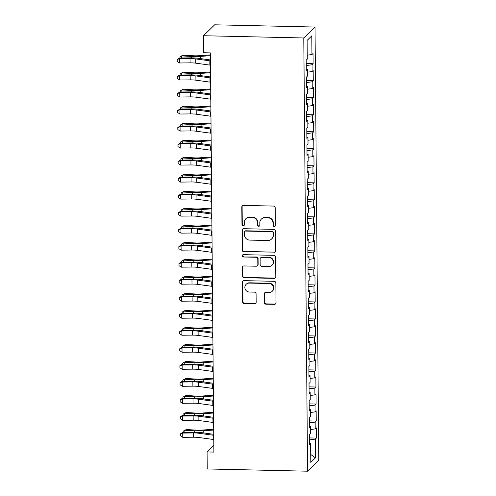 <?xml version="1.0" encoding="UTF-8"?>
<svg xmlns="http://www.w3.org/2000/svg" width="496" height="496" viewBox="0 0 496 496"><rect width="100%" height="100%" fill="white"/><g stroke="black" fill="none" stroke-linecap="round" stroke-linejoin="round"><path stroke-width="0.74" d="M274.189 226.666A1.184 1.153 -134.2 0 0 275.348 225.519L275.193 207.774A1.693 1.643 -134.2 0 0 273.513 206.069L243.468 205.4A1.693 1.643 -134.2 0 0 241.812 207.03L241.967 224.775A1.184 1.153 -134.2 0 0 243.964 225.655A1.184 1.153 -134.2 0 0 244.305 224.831L244.286 222.53A5.425 5.258 -134.2 0 1 249.581 217.304L252.08 217.36A5.425 5.258 -134.2 0 1 257.467 222.828L257.492 225.122A1.184 1.153 -134.2 0 0 259.489 225.996A1.184 1.153 -134.2 0 0 259.83 225.172L259.805 222.878A5.425 5.258 -134.2 0 1 265.1 217.651L267.604 217.707A5.425 5.258 -134.2 0 1 272.992 223.169L273.011 225.469A1.184 1.153 -134.2 0 0 274.189 226.666M261.367 219.108L261.671 218.81A5.425 5.258 -134.2 0 1 265.403 217.36L267.908 217.415A5.425 5.258 -134.2 0 1 273.296 222.878L273.315 225.172A1.184 1.153 -134.2 0 0 275.15 226.182M242.457 205.716A1.693 1.643 -134.2 0 0 242.116 206.733L242.271 224.483A1.184 1.153 -134.2 0 0 244.1 225.488M245.842 218.761L246.146 218.463A5.425 5.258 -134.2 0 1 249.885 217.012L252.383 217.068A5.425 5.258 -134.2 0 1 257.771 222.53L257.796 224.824A1.184 1.153 -134.2 0 0 259.625 225.835M264.256 302.467A1.693 1.643 -134.2 0 0 265.943 304.172L274.369 304.358A1.693 1.643 -134.2 0 0 276.024 302.727L275.85 283.018A1.693 1.643 -134.2 0 0 274.17 281.313L244.125 280.643A1.693 1.643 -134.2 0 0 242.47 282.274L242.643 301.983A1.693 1.643 -134.2 0 0 244.323 303.688L254.504 303.918A1.693 1.643 -134.2 0 0 256.159 302.287L256.085 293.849A1.693 1.643 -134.2 0 0 254.405 292.144L249.352 292.032A4.538 4.396 -134.2 0 1 246.152 284.313A4.538 4.396 -134.2 0 1 249.277 283.092L269.055 283.532A4.538 4.396 -134.2 0 1 272.261 291.251A4.538 4.396 -134.2 0 1 269.136 292.473L265.837 292.398A1.693 1.643 -134.2 0 0 264.182 294.029L264.256 302.467L264.56 302.169A1.693 1.643 -134.2 0 0 266.247 303.874L274.672 304.067A1.693 1.643 -134.2 0 0 275.677 303.75M213.881 452.098L210.403 52.898L203.596 52.75L203.447 35.731L303.781 37.969L307.563 471.2L207.229 468.962L207.08 451.949L213.881 452.098M273.916 252.414A1.693 1.643 -134.2 0 0 275.571 250.784L275.398 231.074A1.693 1.643 -134.2 0 0 273.718 229.369L243.672 228.699A1.693 1.643 -134.2 0 0 242.017 230.33L242.184 250.04A1.693 1.643 -134.2 0 0 243.871 251.745L274.22 252.123A1.693 1.643 -134.2 0 0 275.224 251.801M275.627 257.046L275.795 276.756A1.693 1.643 -134.2 0 1 274.145 278.386L244.1 277.717A1.693 1.643 -134.2 0 1 242.414 276.012L242.339 267.573A1.693 1.643 -134.2 0 1 243.995 265.943L256.178 266.216A1.693 1.643 -134.2 0 0 257.833 264.579L257.784 258.986A1.693 1.643 -134.2 0 0 256.103 257.281L243.418 256.996A1.184 1.153 -134.2 0 1 242.581 254.975A1.184 1.153 -134.2 0 1 243.393 254.659L273.941 255.341A1.693 1.643 -134.2 0 1 275.627 257.046M303.781 37.969L315.016 27.038L318.798 460.269L307.563 471.2M306.224 63.569L313.119 63.724L313.026 53.512L311.953 54.56L311.786 35.842L307.111 40.393L307.272 59.111L306.193 60.159L306.286 70.37L307.359 69.322L307.421 76.13L306.342 77.178L306.435 87.389L307.508 86.335L307.57 93.143L306.491 94.197L306.578 104.402L307.656 103.354L307.718 110.162L306.64 111.209L306.726 121.421L307.805 120.373L307.867 127.174L306.788 128.228L306.875 138.434L307.954 137.386L308.016 144.193L306.937 145.241L307.024 155.453L308.103 154.405L308.165 161.206L307.086 162.26L307.173 172.465L308.252 171.418L308.314 178.225L307.235 179.273L307.322 189.484L308.4 188.437L308.462 195.238L307.384 196.292L307.47 206.497L308.549 205.449L308.611 212.257L307.532 213.305L307.619 223.516L308.698 222.468L308.76 229.276L307.681 230.324L307.768 240.529L308.847 239.481L308.909 246.289L307.83 247.337L307.917 257.548L308.996 256.5L309.058 263.308L307.979 264.356L308.066 274.567L309.144 273.513L309.2 280.321L308.128 281.368L308.214 291.58L309.293 290.532L309.349 297.34L308.27 298.387L308.363 308.599L309.442 307.545L309.498 314.352L308.419 315.4L308.512 325.612L309.591 324.564L309.647 331.371L308.568 332.419L308.661 342.631L309.74 341.577L309.795 348.384L308.717 349.432L308.81 359.643L309.888 358.596L309.944 365.403L308.865 366.451L308.958 376.662L310.037 375.608L310.093 382.416L309.014 383.464L309.107 393.675L310.186 392.627L310.242 399.435L309.163 400.483L309.256 410.694L310.329 409.646L310.391 416.448L309.312 417.502L309.405 427.707L310.477 426.659L310.539 433.467L309.461 434.515L309.547 444.726L310.626 443.678L309.541 443.418M313.119 63.724L312.04 64.771L312.102 71.579L307.384 72.18M306.373 80.588L313.267 80.736L313.174 70.531L312.102 71.579M313.267 80.736L312.189 81.79L312.244 88.592L307.532 89.199M306.522 97.6L313.416 97.755L313.323 87.544L312.244 88.592M313.416 97.755L312.337 98.803L312.393 105.611L307.681 106.218M306.671 114.619L313.565 114.768L313.472 104.563L312.393 105.611M313.565 114.768L312.486 115.822L312.542 122.624L307.83 123.231M306.819 131.632L313.714 131.787L313.621 121.576L312.542 122.624M313.714 131.787L312.635 132.835L312.691 139.643L307.979 140.25M306.968 148.651L313.863 148.8L313.77 138.595L312.691 139.643M313.863 148.8L312.784 149.854L312.84 156.655L308.128 157.263M307.117 165.664L314.011 165.819L313.918 155.608L312.84 156.655M314.011 165.819L312.933 166.867L312.988 173.674L308.276 174.282M307.266 182.683L314.16 182.832L314.067 172.627L312.988 173.674M314.16 182.832L313.081 183.886L313.137 190.693L308.425 191.295M307.415 199.696L314.303 199.851L314.216 189.639L313.137 190.693M314.303 199.851L313.23 200.899L313.286 207.706L308.574 208.314M307.563 216.715L314.452 216.87L314.365 206.658L313.286 207.706M314.452 216.87L313.373 217.918L313.435 224.725L308.723 225.327M307.706 233.728L314.6 233.883L314.514 223.671L313.435 224.725M314.6 233.883L313.522 234.93L313.584 241.738L308.872 242.346M307.855 250.747L314.749 250.902L314.662 240.69L313.584 241.738M314.749 250.902L313.67 251.949L313.732 258.757L309.02 259.358M308.004 267.759L314.898 267.914L314.811 257.703L313.732 258.757M314.898 267.914L313.819 268.962L313.881 275.77L309.169 276.377M308.152 284.778L315.047 284.933L314.96 274.722L313.881 275.77M315.047 284.933L313.968 285.981L314.03 292.789L309.318 293.39M308.301 301.791L315.196 301.946L315.109 291.735L314.03 292.789M315.196 301.946L314.117 302.994L314.179 309.802L309.467 310.409M308.45 318.81L315.344 318.965L315.258 308.754L314.179 309.802M315.344 318.965L314.266 320.013L314.328 326.821L309.616 327.422M308.599 335.823L315.493 335.978L315.406 325.773L314.328 326.821M315.493 335.978L314.414 337.026L314.476 343.833L309.764 344.441M308.748 352.842L315.642 352.997L315.555 342.786L314.476 343.833M315.642 352.997L314.563 354.045L314.625 360.852L309.913 361.454M308.896 369.861L315.791 370.01L315.704 359.805L314.625 360.852M315.791 370.01L314.712 371.064L314.774 377.865L310.062 378.473M309.045 386.874L315.94 387.029L315.853 376.817L314.774 377.865M315.94 387.029L314.861 388.077L314.923 394.884L310.211 395.492M309.194 403.893L316.088 404.042L315.995 393.836L314.923 394.884M316.088 404.042L315.01 405.096L315.072 411.897L310.36 412.505M309.343 420.906L316.237 421.061L316.144 410.849L315.072 411.897M316.237 421.061L315.158 422.108L315.214 428.916L310.502 429.524M309.492 437.925L316.386 438.073L316.293 427.868L315.214 428.916M316.386 438.073L315.307 439.127L315.468 457.845L310.794 462.396L310.626 443.678M310.477 426.659L309.392 426.399M315.307 439.127L309.51 439.871M315.468 457.845L310.725 454.448M310.329 409.646L309.244 409.386M315.158 422.108L309.361 422.852M310.186 392.627L309.095 392.367M315.01 405.096L309.213 405.84M310.037 375.608L308.946 375.354M314.861 388.077L309.064 388.821M309.888 358.596L308.797 358.335M314.712 371.064L308.915 371.808M309.74 341.577L308.648 341.316M314.563 354.045L308.766 354.789M309.591 324.564L308.5 324.303M314.414 337.026L308.617 337.776M309.442 307.545L308.351 307.284M314.266 320.013L308.469 320.757M309.293 290.532L308.202 290.272M314.117 302.994L308.32 303.744M309.144 273.513L308.053 273.253M313.968 285.981L308.171 286.725M308.996 256.5L307.904 256.24M313.819 268.962L308.022 269.712M308.847 239.481L307.756 239.221M313.67 251.949L307.873 252.693M308.698 222.468L307.607 222.208M313.522 234.93L307.725 235.674M308.549 205.449L307.458 205.189M313.373 217.918L307.576 218.662M308.4 188.437L307.309 188.176M313.23 200.899L307.427 201.643M308.252 171.418L307.16 171.157M313.081 183.886L307.278 184.63M308.103 154.405L307.012 154.144M312.933 166.867L307.129 167.611M307.954 137.386L306.869 137.125M312.784 149.854L306.981 150.598M307.805 120.373L306.72 120.113M312.635 132.835L306.838 133.579M307.656 103.354L306.571 103.094M312.486 115.822L306.689 116.566M307.508 86.335L306.423 86.081M312.337 98.803L306.54 99.547M307.359 69.322L306.274 69.062M312.189 81.79L306.392 82.534M312.04 64.771L306.243 65.515M213.826 445.383L207.08 451.949M203.447 35.731L214.687 24.8L315.016 27.038M311.786 35.842L307.111 40.449M311.953 54.56L307.241 55.168M242.662 229.016A1.693 1.643 -134.2 0 0 242.321 230.032L242.488 249.742A1.693 1.643 -134.2 0 0 244.175 251.453L274.22 252.123M273.079 232.86A1.184 1.153 -134.2 0 0 271.901 231.663L245.526 231.074A1.184 1.153 -134.2 0 0 244.367 232.221L244.392 234.639A5.425 5.258 -134.2 0 0 249.779 240.107L267.803 240.504A5.425 5.258 -134.2 0 0 273.098 235.284L273.383 232.562A1.184 1.153 -134.2 0 0 272.205 231.372L271.901 231.663M244.708 231.396L245.012 231.099A1.184 1.153 -134.2 0 1 245.83 230.783L272.205 231.372M271.541 239.053L271.845 238.756A5.425 5.258 -134.2 0 0 273.401 234.986L273.098 235.284M273.383 232.562L273.401 234.986M242.99 266.259A1.693 1.643 -134.2 0 0 242.643 267.282L242.718 275.714A1.693 1.643 -134.2 0 0 244.404 277.425L274.449 278.095A1.693 1.643 -134.2 0 0 275.454 277.779M257.35 265.763L257.653 265.465A1.693 1.643 -134.2 0 0 258.137 264.287L258.087 258.689A1.693 1.643 -134.2 0 0 256.407 256.984L243.418 256.996M242.742 254.845A1.184 1.153 -134.2 0 0 243.722 256.699M268.826 266.495A4.538 4.396 -134.2 0 0 272.899 260.425A4.538 4.396 -134.2 0 0 268.745 257.56L261.776 257.405A1.693 1.643 -134.2 0 0 260.121 259.036L260.171 264.635A1.693 1.643 -134.2 0 0 261.857 266.34L268.826 266.495M271.944 265.279L272.248 264.982A4.538 4.396 -134.2 0 0 269.049 257.263L268.745 257.56M260.611 257.858L260.915 257.567A1.693 1.643 -134.2 0 1 262.08 257.108L269.049 257.263M264.833 292.714A1.693 1.643 -134.2 0 0 264.486 293.737L264.56 302.169M272.261 291.251L272.564 290.96A4.538 4.396 -134.2 0 0 269.359 283.241L269.055 283.532M246.152 284.313L246.456 284.016A4.538 4.396 -134.2 0 1 249.581 282.801L269.359 283.241M243.114 280.959A1.693 1.643 -134.2 0 0 242.773 281.976L242.947 301.686A1.693 1.643 -134.2 0 0 244.627 303.397L254.808 303.62A1.693 1.643 -134.2 0 0 255.818 303.304M210.416 54.901L199.032 55.707A8.637 1.488 179.5 0 1 192.975 55.75L183.123 55.18L181.573 55.887L191.419 56.457A12.958 2.232 -0.5 0 0 200.502 56.395L210.422 55.688M179.961 57.976L179.955 56.829L181.573 55.887L181.592 57.958M210.385 59.948L198.524 58.323A12.958 2.232 179.5 0 0 189.968 57.865L179.416 57.982L179.515 62.98L190.067 62.868L190.03 58.609L179.478 58.726L177.202 59.508L177.239 61.504L177.227 59.805M210.509 65.181A6.045 1.042 179.5 0 1 209.851 65.1L195.771 63.166A8.637 1.488 -0.5 0 0 190.067 62.868M210.471 60.921A6.045 1.042 179.5 0 1 209.814 60.847L195.734 58.912A8.637 1.488 -0.5 0 0 190.03 58.609M179.416 57.982L177.202 59.508M177.239 61.504L179.515 62.98M210.564 71.914L199.175 72.726A8.637 1.488 179.5 0 1 193.118 72.763L183.272 72.193L181.722 72.9L191.568 73.476A12.958 2.232 -0.5 0 0 200.651 73.414L210.571 72.707M180.11 74.995L180.104 73.842L181.722 72.9L181.741 74.977M210.533 76.967L198.673 75.336A12.958 2.232 179.5 0 0 190.117 74.884L179.564 75.001L179.664 79.999L190.216 79.881L190.179 75.628L179.626 75.745L177.351 76.52L177.388 78.523L177.376 76.818M210.713 88.933L199.324 89.739A8.637 1.488 179.5 0 1 193.266 89.782L183.421 89.212L181.871 89.919L191.716 90.489A12.958 2.232 -0.5 0 0 200.799 90.427L210.719 89.72M180.259 92.008L180.253 90.861L181.871 89.919L181.889 91.989M210.682 93.98L198.822 92.355A12.958 2.232 179.5 0 0 190.266 91.903L179.713 92.014L179.812 97.011L190.365 96.9L190.328 92.64L179.775 92.758L177.5 93.539L177.537 95.536L177.525 93.837M210.657 82.193A6.045 1.042 179.5 0 1 210 82.119L195.92 80.185A8.637 1.488 -0.5 0 0 190.216 79.881M210.62 77.94A6.045 1.042 179.5 0 1 209.963 77.866L195.883 75.931A8.637 1.488 -0.5 0 0 190.179 75.628M179.564 75.001L177.351 76.52M177.388 78.523L179.664 79.999M210.806 99.212A6.045 1.042 179.5 0 1 210.149 99.132L196.069 97.197A8.637 1.488 -0.5 0 0 190.365 96.9M210.769 94.959A6.045 1.042 179.5 0 1 210.112 94.879L196.032 92.944A8.637 1.488 -0.5 0 0 190.328 92.64M179.713 92.014L177.5 93.539M177.537 95.536L179.812 97.011M210.862 105.946L199.473 106.758A8.637 1.488 179.5 0 1 193.415 106.795L183.57 106.225L182.02 106.938L191.865 107.508A12.958 2.232 -0.5 0 0 200.948 107.446L210.868 106.739M180.408 109.027L180.401 107.88L182.02 106.938L182.038 109.008M211.011 122.965L199.621 123.771A8.637 1.488 179.5 0 1 193.564 123.814L183.718 123.244L182.168 123.95L192.014 124.521A12.958 2.232 -0.5 0 0 201.097 124.459L211.017 123.752M180.556 126.04L180.55 124.893L182.168 123.95L182.187 126.021M210.955 116.225A6.045 1.042 179.5 0 1 210.298 116.151L196.218 114.216A8.637 1.488 -0.5 0 0 190.514 113.913L179.961 114.03L179.924 109.777L177.649 110.558L177.686 112.555L177.673 110.85M210.918 111.972A6.045 1.042 179.5 0 1 210.261 111.898L196.18 109.963A8.637 1.488 -0.5 0 0 190.476 109.659L179.924 109.777L179.862 109.033L190.414 108.915A12.958 2.232 179.5 0 1 198.97 109.368L210.905 111.011M179.862 109.033L177.649 110.558M177.686 112.555L179.961 114.03M211.104 133.244A6.045 1.042 179.5 0 1 210.447 133.164L196.366 131.235A8.637 1.488 -0.5 0 0 190.662 130.932L180.11 131.043L180.073 126.79L177.797 127.571L177.835 129.568L177.822 127.869M211.067 128.991A6.045 1.042 179.5 0 1 210.409 128.91L196.329 126.976A8.637 1.488 -0.5 0 0 190.625 126.672L180.073 126.79L180.011 126.046L190.563 125.934A12.958 2.232 179.5 0 1 199.119 126.387L211.054 128.024M180.011 126.046L177.797 127.571M177.835 129.568L180.11 131.043M211.16 139.977L199.77 140.79A8.637 1.488 179.5 0 1 193.713 140.833L183.867 140.263L182.317 140.969L192.163 141.54A12.958 2.232 -0.5 0 0 201.246 141.478L211.166 140.771M180.705 143.059L180.699 141.912L182.317 140.969L182.33 143.04M211.253 150.257A6.045 1.042 179.5 0 1 210.595 150.183L196.515 148.248A8.637 1.488 -0.5 0 0 190.811 147.944L180.259 148.062L180.222 143.809L177.946 144.59L177.983 146.587L177.971 144.888M211.215 146.004A6.045 1.042 179.5 0 1 210.558 145.929L196.478 143.995A8.637 1.488 -0.5 0 0 190.774 143.691L180.222 143.809L180.16 143.065L190.712 142.947A12.958 2.232 179.5 0 1 199.268 143.406L211.203 145.043M180.16 143.065L177.946 144.59M177.983 146.587L180.259 148.062M211.308 156.996L199.919 157.802A8.637 1.488 179.5 0 1 193.862 157.846L184.016 157.275L182.466 157.982L192.312 158.553A12.958 2.232 -0.5 0 0 201.395 158.491L211.315 157.79M180.854 160.072L180.848 158.925L182.466 157.982L182.478 160.053M211.395 167.276A6.045 1.042 179.5 0 1 210.744 167.195L196.664 165.267A8.637 1.488 -0.5 0 0 190.96 164.963L180.408 165.075L180.37 160.822L178.095 161.603L178.132 163.606L178.12 161.901M211.364 163.023A6.045 1.042 179.5 0 1 210.707 162.942L196.627 161.008A8.637 1.488 -0.5 0 0 190.923 160.71L180.37 160.822L180.308 160.078L190.861 159.966A12.958 2.232 179.5 0 1 199.417 160.419L211.352 162.056M180.308 160.078L178.095 161.603M178.132 163.606L180.408 165.075M211.457 174.009L200.068 174.821A8.637 1.488 179.5 0 1 194.01 174.865L184.165 174.294L182.609 175.001L192.46 175.572A12.958 2.232 -0.5 0 0 201.543 175.51L211.463 174.803M181.003 177.091L180.99 175.944L182.609 175.001L182.627 177.072M211.544 184.289A6.045 1.042 179.5 0 1 210.893 184.214L196.813 182.28A8.637 1.488 -0.5 0 0 191.109 181.976L180.556 182.094L180.519 177.841L178.238 178.622L178.281 180.618L178.269 178.92M211.507 180.036A6.045 1.042 179.5 0 1 210.856 179.961L196.776 178.027A8.637 1.488 -0.5 0 0 191.072 177.723L180.519 177.841L180.457 177.097L191.01 176.979A12.958 2.232 179.5 0 1 199.566 177.438L211.501 179.075M180.457 177.097L178.238 178.622M178.281 180.618L180.556 182.094M211.606 191.028L200.217 191.84A8.637 1.488 179.5 0 1 194.159 191.878L184.314 191.307L182.757 192.014L192.609 192.584A12.958 2.232 -0.5 0 0 201.692 192.522L211.612 191.822M181.152 194.103L181.139 192.956L182.757 192.014L182.776 194.091M211.569 196.081L199.708 194.451A12.958 2.232 179.5 0 0 191.158 193.998L180.606 194.11L180.705 199.107L191.258 198.995L191.22 194.742L180.668 194.854L178.386 195.635L178.43 197.637L178.411 195.932M211.693 201.308A6.045 1.042 179.5 0 1 211.042 201.227L196.962 199.299A8.637 1.488 -0.5 0 0 191.258 198.995M211.656 197.055A6.045 1.042 179.5 0 1 211.005 196.974L196.924 195.046A8.637 1.488 -0.5 0 0 191.22 194.742M180.606 194.11L178.386 195.635M178.43 197.637L180.705 199.107M211.755 208.047L200.365 208.853A8.637 1.488 179.5 0 1 194.308 208.897L184.462 208.326L182.906 209.033L192.752 209.603A12.958 2.232 -0.5 0 0 201.841 209.541L211.761 208.835M181.3 211.122L181.288 209.975L182.906 209.033L182.925 211.104M211.718 213.094L199.857 211.47A12.958 2.232 179.5 0 0 191.307 211.011L180.755 211.129L180.854 216.126L191.406 216.008L191.369 211.755L180.817 211.873L178.535 212.654L178.579 214.65L178.56 212.951M211.842 218.321A6.045 1.042 179.5 0 1 211.191 218.246L197.11 216.312A8.637 1.488 -0.5 0 0 191.406 216.008M211.804 214.067A6.045 1.042 179.5 0 1 211.153 213.993L197.073 212.059A8.637 1.488 -0.5 0 0 191.369 211.755M180.755 211.129L178.535 212.654M178.579 214.65L180.854 216.126M211.904 225.06L200.514 225.872A8.637 1.488 179.5 0 1 194.457 225.909L184.611 225.339L183.055 226.046L192.901 226.616A12.958 2.232 -0.5 0 0 201.99 226.554L211.91 225.854M181.449 228.135L181.437 226.988L183.055 226.046L183.074 228.123M211.866 230.113L200.006 228.482A12.958 2.232 179.5 0 0 191.456 228.03L180.904 228.141L181.003 233.139L191.555 233.027L191.518 228.774L180.966 228.885L178.684 229.667L178.727 231.669L178.709 229.964M211.99 235.34A6.045 1.042 179.5 0 1 211.339 235.259L197.259 233.331A8.637 1.488 -0.5 0 0 191.555 233.027M211.953 231.086A6.045 1.042 179.5 0 1 211.302 231.006L197.222 229.078A8.637 1.488 -0.5 0 0 191.518 228.774M180.904 228.141L178.684 229.667M178.727 231.669L181.003 233.139M212.052 242.079L200.663 242.885A8.637 1.488 179.5 0 1 194.606 242.928L184.76 242.358L183.204 243.065L193.049 243.635A12.958 2.232 -0.5 0 0 202.139 243.573L212.059 242.866M181.598 245.154L181.586 244.007L183.204 243.065L183.222 245.136M212.015 247.126L200.155 245.501A12.958 2.232 179.5 0 0 191.605 245.043L181.052 245.16L181.152 250.158L191.704 250.04L191.667 245.787L181.114 245.904L178.833 246.686L178.876 248.682L178.858 246.983M212.139 252.352A6.045 1.042 179.5 0 1 211.488 252.278L197.408 250.344A8.637 1.488 -0.5 0 0 191.704 250.04M212.102 248.099A6.045 1.042 179.5 0 1 211.451 248.025L197.371 246.09A8.637 1.488 -0.5 0 0 191.667 245.787M181.052 245.16L178.833 246.686M178.876 248.682L181.152 250.158M212.201 259.092L200.812 259.904A8.637 1.488 179.5 0 1 194.754 259.941L184.909 259.371L183.353 260.078L193.198 260.648A12.958 2.232 -0.5 0 0 202.287 260.586L212.207 259.885M181.747 262.173L181.734 261.02L183.353 260.078L183.371 262.155M212.164 264.145L200.303 262.514A12.958 2.232 179.5 0 0 191.747 262.062L181.201 262.179L181.3 267.177L191.853 267.059L191.816 262.806L181.263 262.917L178.982 263.698L179.025 265.701L179.006 263.996M212.288 269.371A6.045 1.042 179.5 0 1 211.637 269.291L197.551 267.363A8.637 1.488 -0.5 0 0 191.853 267.059M212.251 265.118A6.045 1.042 179.5 0 1 211.6 265.038L197.513 263.109A8.637 1.488 -0.5 0 0 191.816 262.806M181.201 262.179L178.982 263.698M179.025 265.701L181.3 267.177M212.35 276.111L200.961 276.917A8.637 1.488 179.5 0 1 194.903 276.96L185.058 276.39L183.501 277.097L193.347 277.667A12.958 2.232 -0.5 0 0 202.436 277.605L212.356 276.898M181.896 279.186L181.883 278.039L183.501 277.097L183.52 279.167M212.437 286.384A6.045 1.042 179.5 0 1 211.786 286.31L197.699 284.375A8.637 1.488 -0.5 0 0 192.002 284.072L181.449 284.189L181.412 279.936L179.13 280.717L179.174 282.714L179.155 281.015M212.4 282.131A6.045 1.042 179.5 0 1 211.749 282.057L197.662 280.122A8.637 1.488 -0.5 0 0 191.964 279.818L181.412 279.936L181.344 279.192L191.896 279.074A12.958 2.232 179.5 0 1 200.452 279.533L212.393 281.17M181.344 279.192L179.13 280.717M179.174 282.714L181.449 284.189M212.499 293.124L201.109 293.936A8.637 1.488 179.5 0 1 195.052 293.973L185.206 293.403L183.65 294.109L193.496 294.68A12.958 2.232 -0.5 0 0 202.585 294.618L212.505 293.917M182.044 296.205L182.032 295.052L183.65 294.109L183.669 296.186M212.586 303.403A6.045 1.042 179.5 0 1 211.935 303.329L197.848 301.394A8.637 1.488 -0.5 0 0 192.144 301.091L181.598 301.208L181.561 296.949L179.279 297.73L179.323 299.733L179.304 298.028M212.548 299.15A6.045 1.042 179.5 0 1 211.897 299.069L197.811 297.141A8.637 1.488 -0.5 0 0 192.107 296.837L181.561 296.949L181.493 296.211L192.045 296.093A12.958 2.232 179.5 0 1 200.601 296.546L212.542 298.189M181.493 296.211L179.279 297.73M179.323 299.733L181.598 301.208M212.648 310.143L201.258 310.949A8.637 1.488 179.5 0 1 195.201 310.992L185.355 310.422L183.799 311.128L193.645 311.699A12.958 2.232 -0.5 0 0 202.734 311.637L212.654 310.93M182.193 313.218L182.181 312.071L183.799 311.128L183.818 313.199M212.734 320.422A6.045 1.042 179.5 0 1 212.083 320.342L197.997 318.407A8.637 1.488 -0.5 0 0 192.293 318.103L181.747 318.221L181.71 313.968L179.428 314.749L179.471 316.746L179.453 315.047M212.697 316.163A6.045 1.042 179.5 0 1 212.046 316.088L197.96 314.154A8.637 1.488 -0.5 0 0 192.256 313.85L181.71 313.968L181.641 313.224L192.194 313.106A12.958 2.232 179.5 0 1 200.75 313.565L212.691 315.202M181.641 313.224L179.428 314.749M179.471 316.746L181.747 318.221M212.796 327.155L201.407 327.968A8.637 1.488 179.5 0 1 195.35 328.005L185.504 327.434L183.948 328.141L193.793 328.712A12.958 2.232 -0.5 0 0 202.883 328.65L212.803 327.949M182.342 330.237L182.33 329.084L183.948 328.141L183.966 330.218M212.883 337.435A6.045 1.042 179.5 0 1 212.232 337.361L198.146 335.426A8.637 1.488 -0.5 0 0 192.442 335.122L181.889 335.24L181.852 330.987L179.577 331.762L179.614 333.765L179.602 332.06M212.846 333.182A6.045 1.042 179.5 0 1 212.195 333.101L198.109 331.173A8.637 1.488 -0.5 0 0 192.405 330.869L181.852 330.987L181.79 330.243L192.343 330.125A12.958 2.232 179.5 0 1 200.899 330.578L212.84 332.221M181.79 330.243L179.577 331.762M179.614 333.765L181.889 335.24M212.939 344.174L201.556 344.98A8.637 1.488 179.5 0 1 195.498 345.024L185.653 344.453L184.097 345.16L193.942 345.731A12.958 2.232 -0.5 0 0 203.031 345.669L212.951 344.962M182.491 347.25L182.478 346.103L184.097 345.16L184.115 347.231M213.032 354.454A6.045 1.042 179.5 0 1 212.381 354.373L198.295 352.439A8.637 1.488 -0.5 0 0 192.591 352.135L182.038 352.253L182.001 348L179.726 348.781L179.763 350.777L179.75 349.079M212.995 350.195A6.045 1.042 179.5 0 1 212.344 350.12L198.257 348.186A8.637 1.488 -0.5 0 0 192.553 347.882L182.001 348L181.939 347.256L192.491 347.138A12.958 2.232 179.5 0 1 201.047 347.597L212.989 349.234M181.939 347.256L179.726 348.781M179.763 350.777L182.038 352.253M213.088 361.187L201.705 361.999A8.637 1.488 179.5 0 1 195.647 362.037L185.802 361.466L184.245 362.173L194.091 362.743A12.958 2.232 -0.5 0 0 203.18 362.688L213.1 361.981M182.64 364.269L182.627 363.115L184.245 362.173L184.264 364.25M213.181 371.467A6.045 1.042 179.5 0 1 212.53 371.392L198.443 369.458A8.637 1.488 -0.5 0 0 192.739 369.154L182.187 369.272L182.15 365.019L179.874 365.794L179.912 367.796L179.899 366.091M213.144 367.214A6.045 1.042 179.5 0 1 212.493 367.133L198.406 365.205A8.637 1.488 -0.5 0 0 192.702 364.901L182.15 365.019L182.088 364.275L192.64 364.157A12.958 2.232 179.5 0 1 201.196 364.61L213.137 366.253M182.088 364.275L179.874 365.794M179.912 367.796L182.187 369.272M213.237 378.206L201.853 379.012A8.637 1.488 179.5 0 1 195.796 379.056L185.944 378.485L184.394 379.192L194.24 379.762A12.958 2.232 -0.5 0 0 203.323 379.7L213.249 378.994M182.788 381.281L182.776 380.134L184.394 379.192L184.413 381.263M213.206 383.253L201.345 381.629A12.958 2.232 179.5 0 0 192.789 381.176L182.237 381.288L182.336 386.285L192.888 386.173L192.851 381.914L182.299 382.032L180.023 382.813L180.06 384.809L180.048 383.11M213.33 388.486A6.045 1.042 179.5 0 1 212.672 388.405L198.592 386.471A8.637 1.488 -0.5 0 0 192.888 386.173M213.292 384.233A6.045 1.042 179.5 0 1 212.641 384.152L198.555 382.218A8.637 1.488 -0.5 0 0 192.851 381.914M182.237 381.288L180.023 382.813M180.06 384.809L182.336 386.285M213.385 395.219L202.002 396.031A8.637 1.488 179.5 0 1 195.945 396.068L186.093 395.498L184.543 396.205L194.389 396.781A12.958 2.232 -0.5 0 0 203.472 396.719L213.392 396.013M182.931 398.3L182.925 397.153L184.543 396.205L184.562 398.282M213.354 400.272L201.494 398.641A12.958 2.232 179.5 0 0 192.938 398.189L182.385 398.307L182.485 403.304L193.037 403.186L193 398.933L182.447 399.051L180.172 399.832L180.209 401.828L180.197 400.123M213.478 405.499A6.045 1.042 179.5 0 1 212.821 405.424L198.741 403.49A8.637 1.488 -0.5 0 0 193.037 403.186M213.441 401.245A6.045 1.042 179.5 0 1 212.784 401.171L198.704 399.237A8.637 1.488 -0.5 0 0 193 398.933M182.385 398.307L180.172 399.832M180.209 401.828L182.485 403.304M213.534 412.238L202.151 413.044A8.637 1.488 179.5 0 1 196.094 413.087L186.242 412.517L184.692 413.224L194.537 413.794A12.958 2.232 -0.5 0 0 203.62 413.732L213.54 413.025M183.08 415.313L183.074 414.166L184.692 413.224L184.71 415.295M213.503 417.285L201.643 415.66A12.958 2.232 179.5 0 0 193.087 415.208L182.534 415.319L182.633 420.317L193.186 420.205L193.149 415.946L182.596 416.063L180.321 416.845L180.358 418.841L180.346 417.142M213.627 422.518A6.045 1.042 179.5 0 1 212.97 422.437L198.89 420.509A8.637 1.488 -0.5 0 0 193.186 420.205M213.59 418.264A6.045 1.042 179.5 0 1 212.933 418.184L198.853 416.249A8.637 1.488 -0.5 0 0 193.149 415.946M182.534 415.319L180.321 416.845M180.358 418.841L182.633 420.317M213.683 429.251L202.294 430.063A8.637 1.488 179.5 0 1 196.236 430.106L186.391 429.53L184.841 430.243L194.686 430.813A12.958 2.232 -0.5 0 0 203.769 430.751L213.689 430.044M183.229 432.332L183.222 431.185L184.841 430.243L184.859 432.314M213.652 434.304L201.791 432.679A12.958 2.232 179.5 0 0 193.235 432.221L182.683 432.338L182.782 437.336L193.335 437.218L193.297 432.965L182.745 433.082L180.47 433.864L180.507 435.86L180.494 434.161M213.776 439.53A6.045 1.042 179.5 0 1 213.119 439.456L199.039 437.522A8.637 1.488 -0.5 0 0 193.335 437.218M213.739 435.277A6.045 1.042 179.5 0 1 213.082 435.203L199.001 433.268A8.637 1.488 -0.5 0 0 193.297 432.965M182.683 432.338L180.47 433.864M180.507 435.86L182.782 437.336M191.419 56.457L191.431 57.865M200.502 56.395L200.527 58.596M195.771 63.166L195.734 58.912M209.851 65.1L209.814 60.847M191.568 73.476L191.58 74.884M200.651 73.414L200.669 75.615M191.716 90.489L191.729 91.896M200.799 90.427L200.818 92.628M195.92 80.185L195.883 75.931M210 82.119L209.963 77.866M196.069 97.197L196.032 92.944M210.149 99.132L210.112 94.879M191.865 107.508L191.878 108.915M200.948 107.446L200.967 109.647M192.014 124.521L192.026 125.928M201.097 124.459L201.116 126.66M196.218 114.216L196.18 109.963M190.514 113.913L190.476 109.659M210.298 116.151L210.261 111.898M196.366 131.235L196.329 126.976M190.662 130.932L190.625 126.672M210.447 133.164L210.409 128.91M192.163 141.54L192.175 142.947M201.246 141.478L201.264 143.679M196.515 148.248L196.478 143.995M190.811 147.944L190.774 143.691M210.595 150.183L210.558 145.929M192.312 158.553L192.324 159.96M201.395 158.491L201.413 160.692M196.664 165.267L196.627 161.008M190.96 164.963L190.923 160.71M210.744 167.195L210.707 162.942M192.46 175.572L192.473 176.979M201.543 175.51L201.562 177.711M196.813 182.28L196.776 178.027M191.109 181.976L191.072 177.723M210.893 184.214L210.856 179.961M192.609 192.584L192.622 193.992M201.692 192.522L201.711 194.723M196.962 199.299L196.924 195.046M211.042 201.227L211.005 196.974M192.752 209.603L192.764 211.011M201.841 209.541L201.86 211.742M197.11 216.312L197.073 212.059M211.191 218.246L211.153 213.993M192.901 226.616L192.913 228.024M201.99 226.554L202.008 228.755M197.259 233.331L197.222 229.078M211.339 235.259L211.302 231.006M193.049 243.635L193.062 245.043M202.139 243.573L202.157 245.774M197.408 250.344L197.371 246.09M211.488 252.278L211.451 248.025M193.198 260.648L193.211 262.062M202.287 260.586L202.306 262.793M197.551 267.363L197.513 263.109M211.637 269.291L211.6 265.038M193.347 277.667L193.359 279.074M202.436 277.605L202.455 279.806M197.699 284.375L197.662 280.122M192.002 284.072L191.964 279.818M211.786 286.31L211.749 282.057M193.496 294.68L193.508 296.093M202.585 294.618L202.604 296.825M197.848 301.394L197.811 297.141M192.144 301.091L192.107 296.837M211.935 303.329L211.897 299.069M193.645 311.699L193.657 313.106M202.734 311.637L202.752 313.838M197.997 318.407L197.96 314.154M192.293 318.103L192.256 313.85M212.083 320.342L212.046 316.088M193.793 328.712L193.806 330.125M202.883 328.65L202.901 330.857M198.146 335.426L198.109 331.173M192.442 335.122L192.405 330.869M212.232 337.361L212.195 333.101M193.942 345.731L193.955 347.138M203.031 345.669L203.05 347.87M198.295 352.439L198.257 348.186M192.591 352.135L192.553 347.882M212.381 354.373L212.344 350.12M194.091 362.743L194.103 364.157M203.18 362.688L203.199 364.889M198.443 369.458L198.406 365.205M192.739 369.154L192.702 364.901M212.53 371.392L212.493 367.133M194.24 379.762L194.252 381.17M203.323 379.7L203.348 381.901M198.592 386.471L198.555 382.218M212.672 388.405L212.641 384.152M194.389 396.781L194.401 398.189M203.472 396.719L203.496 398.92M198.741 403.49L198.704 399.237M212.821 405.424L212.784 401.171M194.537 413.794L194.55 415.202M203.62 413.732L203.639 415.933M198.89 420.509L198.853 416.249M212.97 422.437L212.933 418.184M194.686 430.813L194.699 432.221M203.769 430.751L203.788 432.952M199.039 437.522L199.001 433.268M213.119 439.456L213.082 435.203"/></g></svg>
